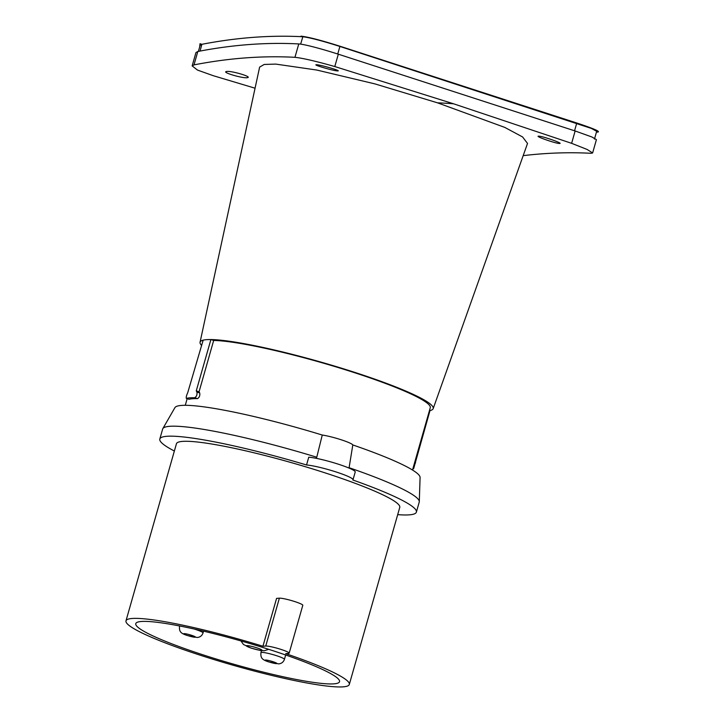 <?xml version="1.0" encoding="UTF-8"?>
<svg xmlns="http://www.w3.org/2000/svg" width="723" height="723" viewBox="0 0 723 723"><rect width="100%" height="100%" fill="white"/><g stroke="black" fill="none" stroke-linecap="round" stroke-linejoin="round"><path stroke-width="1.08" d="M192.155 65.901L193.999 64.88L197.813 51.496L195.951 52.571L192.155 65.901L197.496 70.077L213.131 75.653L255.056 88.206M337.74 54.008L339.891 46.453L340.533 46.408L577.361 123.19C595.029 129.065 601.581 132.038 597.017 132.119L596.493 131.957M340.533 46.408C321.428 40.361 308.251 36.945 300.985 36.15L302.838 36.746A3803.206 1129.778 -72 0 0 201.88 44.311L200.027 43.705L199.647 47.04M300.632 44.139L302.838 36.746C310.149 37.677 322.503 40.913 339.891 46.453L591.324 128.396L596.683 131.297L594.46 139.087M193.999 64.88A3781.064 1123.199 -72 0 1 294.957 57.316C302.783 58.156 316.068 61.229 334.794 66.543L453.538 103.787L571.622 143.326L587.112 149.462L592.625 152.969L596.421 139.647L591.902 136.99L575.137 130.971L338.319 54.189C318.201 47.754 303.208 44.121 298.771 43.94L298.662 43.931A3795.054 1127.356 -72 0 0 197.921 51.478L197.813 51.496M592.625 152.969L590.98 153.294A3781.064 1123.199 -72 0 0 523.181 155.644M527.519 143.452L522.602 136.963L504.762 127.393L437.56 102.847A3783.351 1123.876 -72 0 1 453.538 103.787M559.358 143.461C555.372 143.479 533.737 135.807 538.798 136.177C542.783 136.159 564.428 143.823 559.358 143.461L559.936 143.335M538.219 136.304L538.798 136.177M429.489 410.429L429.986 410.592A121.193 13.927 -164.1 0 0 433.167 408.658A121.193 13.927 -164.1 0 0 344.094 368.992A121.193 13.927 -164.1 0 0 210.89 339.557A121.193 13.927 15.9 0 0 203.163 340.153A121.193 13.927 -164.1 0 0 200.054 342.25L259.629 67.112L264.193 64.455L275.743 64.094L316.819 70.05L375.029 83.922L437.56 102.847M226.534 71.505C221.03 72.183 243.145 78.699 247.42 77.659C252.797 76.936 230.845 70.474 226.534 71.505L225.892 71.857M247.42 77.659L248.061 77.316M316.62 64.763C311.532 64.419 333.502 70.89 337.505 70.917C342.594 71.252 320.614 64.781 316.62 64.763L316.05 64.862M337.505 70.917L338.075 70.818M200.045 51.071L201.88 44.311L200.135 45.341L198.409 51.378M200.054 342.25A121.193 13.927 -164.1 0 0 201.654 345.477M189.065 399.268L189.137 399.286A118.138 13.583 -164.1 0 1 197.506 398.635C199.367 397.46 200.108 395.58 199.729 392.987L199.06 391.776L213.674 340.461A118.138 13.583 -164.1 0 1 354.171 372.571A118.138 13.583 15.9 0 1 430.266 407.718L412.517 470.031M213.674 340.461L210.89 339.557L196.267 390.872L196.936 392.074C197.289 394.731 196.548 396.611 194.713 397.731A121.193 13.927 15.9 0 0 186.344 398.382C186.01 397.316 186.462 395.454 187.691 392.788L203.163 340.153M189.101 399.286L186.299 398.382L189.137 399.286M199.06 391.776L196.267 390.872M429.986 410.592L413.628 468.703A121.193 13.927 -164.1 0 1 412.842 468.875M414.875 461.744L415.373 461.907M262.937 646.254A116.105 13.348 -164.1 0 0 132.192 618.472A116.105 13.348 -164.1 0 0 125.983 620.849A116.105 13.348 -164.1 0 0 217.144 660.533A116.105 13.348 -164.1 0 0 343.109 686.85A116.105 13.348 -164.1 0 0 349.308 684.464A116.105 13.348 -164.1 0 0 285.693 653.628L288.495 653.42A12.526 1.437 -164.1 0 0 289.164 653.167A12.526 1.437 -164.1 0 0 279.331 648.883A12.526 1.437 -164.1 0 0 265.739 646.046L262.937 646.254L276.575 598.382L279.376 598.174A12.526 1.437 -164.1 0 1 292.969 601.012A12.526 1.437 -164.1 0 1 302.801 605.296L289.164 653.167M141.437 621.473A105.92 12.174 15.9 0 1 256.358 645.476A105.92 12.174 15.9 0 1 339.521 681.681A105.92 12.174 15.9 0 1 333.854 683.85A105.92 12.174 15.9 0 1 218.942 659.846A105.92 12.174 15.9 0 1 135.779 623.642A105.92 12.174 15.9 0 1 141.437 621.473M397.686 514.64A133.384 15.328 -164.1 0 0 416.376 512.119A133.384 15.328 -164.1 0 0 352.833 479.991A26.073 3 -164.1 0 0 353.014 479.756A26.073 3 -164.1 0 0 335.129 471.649A26.073 3 -164.1 0 0 306.534 464.979A133.384 15.328 -164.1 0 0 159.81 439.033A133.384 15.328 -164.1 0 0 174.36 451.025M349.308 684.464L399.756 507.383A116.105 13.348 -164.1 0 0 308.594 467.7A116.105 13.348 -164.1 0 0 182.639 441.382A116.105 13.348 -164.1 0 0 176.43 443.768L125.983 620.849M349.064 468.097L349.101 467.709A133.384 15.328 15.9 0 1 419.295 501.69A133.384 15.328 15.9 0 1 419.223 502.124L416.376 512.119M353.014 479.756L355.237 471.974A26.073 3 -164.1 0 0 337.343 463.868A26.073 3 -164.1 0 0 308.748 457.198L306.534 464.979M159.81 439.033L162.657 429.037A133.384 15.328 15.9 0 1 162.829 428.631A133.384 15.328 15.9 0 1 316.764 457.225L316.177 458.319M349.101 467.709L352.806 444.943A127.519 14.659 15.9 0 1 420.081 477.487L419.295 501.69M162.829 428.631L174.912 407.645A127.519 14.659 15.9 0 1 322.259 435.038L316.764 457.225M322.259 435.038A18.292 2.106 15.9 0 1 341.057 439.729A18.292 2.106 15.9 0 1 352.806 444.943M574.559 130.782L576.71 123.235L577.361 123.19M334.794 66.543L338.319 54.189M571.622 143.326L575.137 130.971M294.957 57.316L298.771 43.94M412.95 468.486L413.628 468.703M414.613 462.648L415.553 462.955M197.506 398.635L194.713 397.731M199.729 392.987L196.936 392.074M246.778 645.603A8.152 0.94 -164.1 0 0 251.586 648.197A8.152 0.94 -164.1 0 0 261.572 650.402A8.152 0.94 -164.1 0 0 256.764 647.817A8.152 0.94 -164.1 0 0 246.778 645.603M179.937 626.028A12.219 1.401 -164.1 0 0 179.512 626.254C179.277 631.007 179.756 633.131 187.293 635.508L197.271 637.487C200.163 637.189 202.079 635.671 203.027 632.95A12.219 1.401 -164.1 0 0 194.288 629.037M184.058 633.637A6.109 0.705 -164.1 0 0 187.664 635.58A6.109 0.705 -164.1 0 0 195.156 637.234A6.109 0.705 -164.1 0 0 191.55 635.291A6.109 0.705 -164.1 0 0 184.058 633.637M261.572 652.39A12.219 1.401 -164.1 0 0 260.922 652.643C260.687 657.397 261.166 659.521 268.703 661.897L278.68 663.886C281.563 663.578 283.479 662.06 284.428 659.34A12.219 1.401 -164.1 0 0 274.839 655.165A12.219 1.401 -164.1 0 0 261.572 652.39M265.468 660.027A6.109 0.705 -164.1 0 0 269.073 661.97A6.109 0.705 -164.1 0 0 276.566 663.624A6.109 0.705 -164.1 0 0 272.951 661.681A6.109 0.705 -164.1 0 0 265.468 660.027M265.739 646.046L279.376 598.174M433.167 408.658L527.537 143.407M187.167 398.653L185.269 405.296M240.94 640.94L243.452 644.482L251.107 648.106L260.416 650.474L264.401 650.745L268.676 649.317M203.534 631.161L203.027 632.95M261.5 650.628L260.922 652.643M285.675 654.984L284.428 659.34"/></g></svg>
